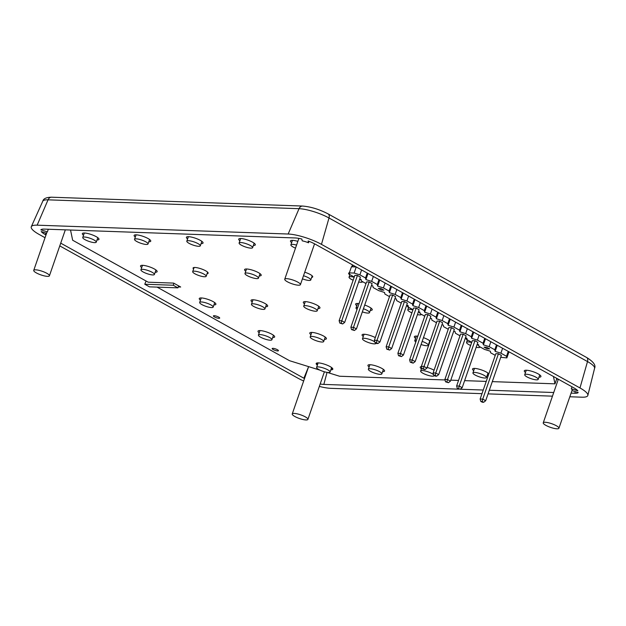 <?xml version="1.0" encoding="UTF-8"?>
<svg xmlns="http://www.w3.org/2000/svg" width="626" height="626" viewBox="0 0 626 626"><rect width="100%" height="100%" fill="white"/><g stroke="black" fill="none" stroke-linecap="round" stroke-linejoin="round"><path stroke-width="0.94" d="M569.817 396.767L581.906 397.189A24.891 5.775 -160.9 0 0 587.837 395.429A24.891 5.775 -160.9 0 0 579.973 387.956L321.467 244.367A24.891 5.775 -160.9 0 0 288.156 234.022L37.153 225.172A24.891 5.775 -160.9 0 0 31.3 226.706A24.891 5.775 -160.9 0 0 39.086 234.406L45.041 237.716M319.338 386.414A24.891 5.775 -160.9 0 0 330.904 388.339L481.981 393.668M488.061 393.879L552.468 396.156M59.767 245.901L297.593 377.994A24.891 5.775 -160.9 0 0 303.657 380.984M320.176 383.981A14.899 3.459 -160.9 0 0 323.83 384.411L458.788 389.169M457.285 388.331L456.636 385.96L472.325 340.638L474.938 340.732L477.873 342.367L462.184 387.682L460.173 389.231L457.285 388.331L460.173 389.231L483.241 390.029M489.313 390.241L553.728 392.518M571.076 393.128L574.832 393.261A14.899 3.459 -160.9 0 0 578.205 392.541L571.953 390.601M60.722 243.146L303.892 378.221A14.899 3.459 -160.9 0 0 304.502 378.55M46.59 233.24L41.214 231.565A14.899 3.459 -160.9 0 0 45.385 234.633L45.995 234.969M48.304 229.249L47.396 231.855A8.294 1.925 -160.9 0 0 46.934 232.246L33.734 270.377A8.294 1.925 -160.9 0 0 38.483 273.953A8.294 1.925 -160.9 0 0 47.451 276.356A8.294 1.925 -160.9 0 0 49.415 275.808A8.294 1.925 -160.9 0 0 44.665 272.232A8.294 1.925 -160.9 0 0 35.698 269.829A8.294 1.925 -160.9 0 0 33.734 270.377M47.396 231.855L40.846 229.828A14.899 3.459 -160.9 0 1 44.227 229.1L295.229 237.958A14.899 3.459 -160.9 0 1 301.842 239.03L302.217 240.846A8.294 1.925 -160.9 0 1 308.501 242.794L308.117 240.979A14.899 3.459 -160.9 0 1 315.168 244.148L573.674 387.737A14.899 3.459 -160.9 0 1 577.845 390.796L571.295 388.762A8.294 1.925 -160.9 0 1 572.125 390.115L558.916 428.247A8.294 1.925 -160.9 0 0 554.167 424.671A8.294 1.925 -160.9 0 0 545.207 422.268A8.294 1.925 -160.9 0 0 543.243 422.816A8.294 1.925 -160.9 0 0 547.993 426.392A8.294 1.925 -160.9 0 0 556.952 428.794A8.294 1.925 -160.9 0 0 558.916 428.247M571.976 386.79L571.295 388.762M204.491 276.762A7.136 1.659 -160.9 0 0 206.181 276.293A7.136 1.659 -160.9 0 0 202.096 273.218A7.136 1.659 -160.9 0 0 194.381 271.152A7.136 1.659 -160.9 0 0 192.691 271.621A7.136 1.659 -160.9 0 0 196.775 274.704A7.136 1.659 -160.9 0 0 204.491 276.762M263.241 309.4A7.136 1.659 -160.9 0 0 264.931 308.931A7.136 1.659 -160.9 0 0 260.846 305.848A7.136 1.659 -160.9 0 0 253.131 303.782A7.136 1.659 -160.9 0 0 251.449 304.259A7.136 1.659 -160.9 0 0 255.533 307.335A7.136 1.659 -160.9 0 0 263.241 309.4M321.991 342.031A7.136 1.659 -160.9 0 0 323.681 341.561A7.136 1.659 -160.9 0 0 319.596 338.486A7.136 1.659 -160.9 0 0 311.889 336.42A7.136 1.659 -160.9 0 0 310.199 336.89A7.136 1.659 -160.9 0 0 314.283 339.965A7.136 1.659 -160.9 0 0 321.991 342.031M380.154 374.34A7.136 1.659 -160.9 0 0 381.844 373.871A7.136 1.659 -160.9 0 0 377.76 370.788A7.136 1.659 -160.9 0 0 370.052 368.73A7.136 1.659 -160.9 0 0 368.362 369.199A7.136 1.659 -160.9 0 0 372.447 372.274A7.136 1.659 -160.9 0 0 380.154 374.34M146.327 244.461A7.136 1.659 -160.9 0 0 148.018 243.983A7.136 1.659 -160.9 0 0 143.933 240.908A7.136 1.659 -160.9 0 0 136.218 238.842A7.136 1.659 -160.9 0 0 134.527 239.32A7.136 1.659 -160.9 0 0 138.612 242.395A7.136 1.659 -160.9 0 0 146.327 244.461M152.721 274.939A7.136 1.659 -160.9 0 0 154.411 274.47A7.136 1.659 -160.9 0 0 150.326 271.394A7.136 1.659 -160.9 0 0 142.611 269.329A7.136 1.659 -160.9 0 0 140.928 269.798A7.136 1.659 -160.9 0 0 145.013 272.873A7.136 1.659 -160.9 0 0 152.721 274.939M256.785 278.609A7.136 1.659 -160.9 0 0 258.468 278.14A7.136 1.659 -160.9 0 0 254.383 275.064A7.136 1.659 -160.9 0 0 246.675 272.999A7.136 1.659 -160.9 0 0 244.985 273.468A7.136 1.659 -160.9 0 0 249.07 276.543A7.136 1.659 -160.9 0 0 256.785 278.609M302.436 278.828A7.136 1.659 -160.9 0 0 309.072 280.456A7.136 1.659 -160.9 0 0 310.762 279.986A7.136 1.659 -160.9 0 0 303.508 275.737M358.682 281.997A7.136 1.659 -160.9 0 0 360.842 282.279A7.136 1.659 -160.9 0 0 362.532 281.81A7.136 1.659 -160.9 0 0 362.556 281.653L362.532 281.81M361.233 280.205A7.136 1.659 -160.9 0 0 359.621 279.282M354.175 277.248A7.136 1.659 -160.9 0 0 350.74 276.669A7.136 1.659 -160.9 0 0 349.05 277.138A7.136 1.659 -160.9 0 0 353.142 280.221M417.432 314.628A7.136 1.659 -160.9 0 0 419.592 314.917A7.136 1.659 -160.9 0 0 421.282 314.44A7.136 1.659 -160.9 0 0 421.306 314.291M419.983 312.844A7.136 1.659 -160.9 0 0 418.371 311.912M412.925 309.886A7.136 1.659 -160.9 0 0 409.49 309.299A7.136 1.659 -160.9 0 0 407.8 309.776A7.136 1.659 -160.9 0 0 411.892 312.851M476.183 347.258A7.136 1.659 -160.9 0 0 478.342 347.547A7.136 1.659 -160.9 0 0 480.032 347.078A7.136 1.659 -160.9 0 0 480.056 346.921L480.032 347.078M478.733 345.474A7.136 1.659 -160.9 0 0 477.122 344.543M471.675 342.516A7.136 1.659 -160.9 0 0 468.24 341.937A7.136 1.659 -160.9 0 0 466.55 342.406A7.136 1.659 -160.9 0 0 470.642 345.489M536.505 379.857A7.136 1.659 -160.9 0 0 538.196 379.379A7.136 1.659 -160.9 0 0 534.111 376.304A7.136 1.659 -160.9 0 0 526.403 374.238A7.136 1.659 -160.9 0 0 524.713 374.716A7.136 1.659 -160.9 0 0 528.798 377.791A7.136 1.659 -160.9 0 0 536.505 379.857M362.337 311.881A7.136 1.659 -160.9 0 0 367.822 313.086A7.136 1.659 -160.9 0 0 369.512 312.617A7.136 1.659 -160.9 0 0 363.424 308.751M357.72 307.476A7.136 1.659 -160.9 0 0 356.03 307.945A7.136 1.659 -160.9 0 0 357.063 309.361M421.087 344.519A7.136 1.659 -160.9 0 0 426.572 345.724A7.136 1.659 -160.9 0 0 428.262 345.247A7.136 1.659 -160.9 0 0 422.174 341.389M416.47 340.106A7.136 1.659 -160.9 0 0 414.78 340.583A7.136 1.659 -160.9 0 0 415.813 341.992M484.735 378.026A7.136 1.659 -160.9 0 0 486.425 377.556A7.136 1.659 -160.9 0 0 482.341 374.481A7.136 1.659 -160.9 0 0 474.633 372.415A7.136 1.659 -160.9 0 0 472.943 372.885A7.136 1.659 -160.9 0 0 477.028 375.96A7.136 1.659 -160.9 0 0 484.735 378.026M315.535 311.247A7.136 1.659 -160.9 0 0 317.225 310.77A7.136 1.659 -160.9 0 0 313.141 307.695A7.136 1.659 -160.9 0 0 305.425 305.629A7.136 1.659 -160.9 0 0 303.735 306.098A7.136 1.659 -160.9 0 0 307.82 309.181A7.136 1.659 -160.9 0 0 315.535 311.247M374.833 341.913A7.136 1.659 -160.9 0 0 364.175 338.267A7.136 1.659 -160.9 0 0 362.485 338.736A7.136 1.659 -160.9 0 0 366.57 341.812A7.136 1.659 -160.9 0 0 374.285 343.877A7.136 1.659 -160.9 0 0 375.976 343.408A7.136 1.659 -160.9 0 0 375.983 343.173M433.638 374.731A7.136 1.659 -160.9 0 0 422.339 370.569A7.136 1.659 -160.9 0 0 420.649 371.046A7.136 1.659 -160.9 0 0 424.733 374.121A7.136 1.659 -160.9 0 0 432.449 376.187A7.136 1.659 -160.9 0 0 434.139 375.71A7.136 1.659 -160.9 0 0 434.147 375.483M211.471 307.569A7.136 1.659 -160.9 0 0 213.161 307.1A7.136 1.659 -160.9 0 0 209.076 304.025A7.136 1.659 -160.9 0 0 201.369 301.959A7.136 1.659 -160.9 0 0 199.678 302.428A7.136 1.659 -160.9 0 0 203.763 305.511A7.136 1.659 -160.9 0 0 211.471 307.569M270.221 340.208A7.136 1.659 -160.9 0 0 271.911 339.738A7.136 1.659 -160.9 0 0 267.826 336.655A7.136 1.659 -160.9 0 0 260.119 334.597A7.136 1.659 -160.9 0 0 258.428 335.066A7.136 1.659 -160.9 0 0 262.513 338.142A7.136 1.659 -160.9 0 0 270.221 340.208M328.384 372.517A7.136 1.659 -160.9 0 0 330.074 372.04A7.136 1.659 -160.9 0 0 325.99 368.964A7.136 1.659 -160.9 0 0 318.282 366.899A7.136 1.659 -160.9 0 0 316.592 367.368A7.136 1.659 -160.9 0 0 320.676 370.451A7.136 1.659 -160.9 0 0 328.384 372.517M94.557 242.63A7.136 1.659 -160.9 0 0 96.248 242.16A7.136 1.659 -160.9 0 0 92.163 239.085A7.136 1.659 -160.9 0 0 84.447 237.019A7.136 1.659 -160.9 0 0 82.757 237.489A7.136 1.659 -160.9 0 0 86.85 240.572A7.136 1.659 -160.9 0 0 94.557 242.63M198.622 246.3A7.136 1.659 -160.9 0 0 200.304 245.83A7.136 1.659 -160.9 0 0 196.22 242.755A7.136 1.659 -160.9 0 0 188.512 240.689A7.136 1.659 -160.9 0 0 186.822 241.159A7.136 1.659 -160.9 0 0 190.907 244.242A7.136 1.659 -160.9 0 0 198.622 246.3M250.909 248.146A7.136 1.659 -160.9 0 0 252.599 247.677A7.136 1.659 -160.9 0 0 248.514 244.602A7.136 1.659 -160.9 0 0 240.807 242.536A7.136 1.659 -160.9 0 0 239.116 243.005A7.136 1.659 -160.9 0 0 243.201 246.081A7.136 1.659 -160.9 0 0 250.909 248.146M296.56 245.095A7.136 1.659 -160.9 0 0 292.577 244.359A7.136 1.659 -160.9 0 0 290.887 244.829A7.136 1.659 -160.9 0 0 295.503 248.139M146.085 281.019L144.77 284.235L149.473 286.849L177.933 287.85L178.621 285.871M286.7 278.68A8.294 1.925 -160.9 0 0 284.736 279.227A8.294 1.925 -160.9 0 0 289.486 282.803A8.294 1.925 -160.9 0 0 298.453 285.206A8.294 1.925 -160.9 0 0 300.417 284.658A8.294 1.925 -160.9 0 0 295.668 281.082A8.294 1.925 -160.9 0 0 286.7 278.68M309.017 241.315L308.501 242.794M305.95 419.944A8.294 1.925 -160.9 0 0 307.914 419.389A8.294 1.925 -160.9 0 0 303.164 415.813A8.294 1.925 -160.9 0 0 294.197 413.41A8.294 1.925 -160.9 0 0 292.232 413.966A8.294 1.925 -160.9 0 0 296.982 417.542A8.294 1.925 -160.9 0 0 305.95 419.944M173.918 283.257L173.238 285.237L144.77 284.235M173.238 285.237L177.933 287.85M558.243 379.16L556.624 379.106L556.428 378.151M316.161 363.737L317.687 364.207M331.318 368.448L332.813 368.91M70.527 230.032L72.663 240.235L148.221 282.201L173.637 283.101L180.679 287.013L178.254 286.927M492.302 381.625L554.988 383.832L553.447 376.5M327.187 372.4L339.542 376.234L445.023 379.951M450.783 380.154L458.545 380.428M464.617 380.647L486.23 381.406M157.063 287.115L289.572 360.717L320.144 370.209M218.912 318.313A3.318 0.767 -160.9 0 0 218.654 317.085A3.318 0.767 -160.9 0 0 214.209 315.7A3.318 0.767 -160.9 0 0 214.468 316.936A3.318 0.767 -160.9 0 0 218.912 318.313M277.662 350.943A3.318 0.767 -160.9 0 0 277.404 349.715A3.318 0.767 -160.9 0 0 272.959 348.338A3.318 0.767 -160.9 0 0 273.218 349.566A3.318 0.767 -160.9 0 0 277.662 350.943M538.97 377.157A8.795 2.042 -160.9 0 0 538.086 373.847A8.795 2.042 -160.9 0 0 526.388 370.232A8.795 2.042 -160.9 0 0 525.488 372.486M466.628 338.095A8.795 2.042 -160.9 0 0 467.325 340.176M407.878 305.465A8.795 2.042 -160.9 0 0 408.575 307.546M349.363 272.756A8.795 2.042 -160.9 0 0 349.817 274.916M297.851 241.362A8.795 2.042 -160.9 0 0 292.561 240.353A8.795 2.042 -160.9 0 0 291.653 242.606M487.2 375.326A8.795 2.042 -160.9 0 0 488.358 375.248M488.843 373.855A8.795 2.042 -160.9 0 0 482.662 370.357A8.795 2.042 -160.9 0 0 474.618 368.409A8.795 2.042 -160.9 0 0 473.718 370.662M429.037 343.025A8.795 2.042 -160.9 0 0 429.467 343.017M430.156 341.037A8.795 2.042 -160.9 0 0 423.466 337.664M417.816 336.225A8.795 2.042 -160.9 0 0 416.454 336.099A8.795 2.042 -160.9 0 0 415.554 338.353M370.287 310.386A8.795 2.042 -160.9 0 0 371.656 308.626A8.795 2.042 -160.9 0 0 364.708 305.034M359.058 303.594A8.795 2.042 -160.9 0 0 357.704 303.469A8.795 2.042 -160.9 0 0 356.804 305.723M253.374 245.447A8.795 2.042 -160.9 0 0 252.489 242.145A8.795 2.042 -160.9 0 0 240.791 238.529A8.795 2.042 -160.9 0 0 239.883 240.775M434.068 370.201A8.795 2.042 -160.9 0 0 427.159 367.446M421.439 366.586A8.795 2.042 -160.9 0 0 421.423 368.816M375.31 337.578A8.795 2.042 -160.9 0 0 364.168 334.253A8.795 2.042 -160.9 0 0 363.26 336.506M317.992 308.548A8.795 2.042 -160.9 0 0 317.116 305.238A8.795 2.042 -160.9 0 0 305.418 301.622A8.795 2.042 -160.9 0 0 304.51 303.876M259.242 275.909A8.795 2.042 -160.9 0 0 258.366 272.607A8.795 2.042 -160.9 0 0 246.66 268.992A8.795 2.042 -160.9 0 0 245.76 271.238M201.079 243.608A8.795 2.042 -160.9 0 0 200.203 240.298A8.795 2.042 -160.9 0 0 188.496 236.683A8.795 2.042 -160.9 0 0 187.597 238.936M382.611 371.641A8.795 2.042 -160.9 0 0 381.735 368.331A8.795 2.042 -160.9 0 0 370.036 364.715A8.795 2.042 -160.9 0 0 369.129 366.969M324.448 339.331A8.795 2.042 -160.9 0 0 323.572 336.029A8.795 2.042 -160.9 0 0 311.873 332.414A8.795 2.042 -160.9 0 0 310.965 334.667M265.698 306.701A8.795 2.042 -160.9 0 0 264.821 303.391A8.795 2.042 -160.9 0 0 253.123 299.776A8.795 2.042 -160.9 0 0 252.215 302.029M148.785 241.761A8.795 2.042 -160.9 0 0 147.908 238.451A8.795 2.042 -160.9 0 0 136.21 234.836A8.795 2.042 -160.9 0 0 135.302 237.09M97.014 239.93A8.795 2.042 -160.9 0 0 96.138 236.628A8.795 2.042 -160.9 0 0 84.44 233.013A8.795 2.042 -160.9 0 0 83.532 235.266M155.178 272.24A8.795 2.042 -160.9 0 0 154.301 268.937A8.795 2.042 -160.9 0 0 142.603 265.322A8.795 2.042 -160.9 0 0 141.695 267.568M213.928 304.878A8.795 2.042 -160.9 0 0 213.051 301.568A8.795 2.042 -160.9 0 0 201.353 297.953A8.795 2.042 -160.9 0 0 200.445 300.206M272.686 337.508A8.795 2.042 -160.9 0 0 271.801 334.198A8.795 2.042 -160.9 0 0 260.103 330.583A8.795 2.042 -160.9 0 0 259.195 332.836M330.849 369.817A8.795 2.042 -160.9 0 0 329.965 366.507A8.795 2.042 -160.9 0 0 318.266 362.892A8.795 2.042 -160.9 0 0 317.359 365.146M311.654 277.404A7.966 1.847 -160.9 0 0 311.638 275.385A7.966 1.847 -160.9 0 0 304.729 272.2M207.073 273.719A7.966 1.847 -160.9 0 0 205.07 270.487A7.966 1.847 -160.9 0 0 194.96 267.474A7.966 1.847 -160.9 0 0 193.59 269.047M556.624 379.106L554.988 383.832M485.494 338.752L483.382 344.848L489.156 346.64L494.798 349.777L495.135 351.374L500.902 353.174L502.608 348.259M500.722 357.313L506.88 357.9L506.544 356.304L500.902 353.174M477.223 344.261L478.569 344.683L478.906 346.28L484.547 349.418L490.322 351.209L490.659 352.806L495.244 355.357M465.47 337.735L466.816 338.157L467.152 339.754L471.746 342.305M460 335.779L455.407 333.228L455.071 331.623L453.717 331.209M441.972 324.683L443.318 325.097L443.654 326.702L448.247 329.253M436.494 322.726L431.909 320.176L431.572 318.571L430.218 318.157M424.749 316.2L420.156 313.649L419.819 312.045L418.465 311.631M406.72 305.105L408.066 305.519L408.402 307.123L412.996 309.674M401.25 303.148L396.657 300.597L396.321 298.993L394.967 298.579M389.497 296.622L384.904 294.071L384.567 292.467L378.793 290.675L373.151 287.545L372.822 285.941L371.468 285.519M359.715 278.993L361.069 279.415L361.405 281.011L365.999 283.562M354.246 277.036L349.652 274.485L349.316 272.889L354.128 273.053L359.903 274.853L365.545 277.983L365.881 279.587L371.656 281.379L373.354 276.465M379.739 280.01L377.627 286.113L377.29 284.509L371.656 281.379M377.627 286.113L383.402 287.905L389.043 291.035L389.38 292.639L395.155 294.431L400.797 297.561L402.495 292.655M403.238 293.07L401.133 299.165L400.797 297.561M401.133 299.165L406.908 300.957L412.542 304.087L412.878 305.691L418.653 307.483L420.351 302.569M426.744 306.122L424.631 312.217L424.295 310.613L418.653 307.483M424.631 312.217L430.406 314.009L436.048 317.139L436.377 318.744L442.152 320.535L447.793 323.665L448.13 325.27L453.905 327.062L455.603 322.155M461.988 325.7L459.883 331.796L459.547 330.199L453.905 327.062M459.883 331.796L465.658 333.588L471.292 336.725L471.628 338.322L477.403 340.114L479.109 335.207M483.382 344.848L483.045 343.251L477.403 340.114M463.185 334.206L460.572 334.112L444.883 379.434L447.496 379.52L463.185 334.206L466.127 335.841L450.43 381.156L447.496 379.52L446.894 381.852L445.532 381.805L448.419 382.705L446.894 381.852M357.438 275.463L354.825 275.377L339.128 320.692L341.741 320.786L357.438 275.463L360.373 277.099L344.683 322.413L341.741 320.786L341.147 323.118L339.785 323.071L342.672 323.963L341.147 323.118M392.69 295.049L395.624 296.677L379.935 341.992L376.993 340.364L392.69 295.049L390.076 294.956L374.379 340.27L376.993 340.364L376.39 342.696L377.924 343.541L379.935 341.992M427.941 314.628L425.32 314.534L409.631 359.848L412.244 359.942L427.941 314.628L430.876 316.255L415.187 361.578L412.244 359.942L411.642 362.274L410.28 362.227L413.168 363.127L411.642 362.274M416.188 308.102L419.123 309.729L403.434 355.052L400.499 353.416L416.188 308.102L413.575 308.008L397.878 353.322L400.499 353.416L399.897 355.748L401.423 356.593L403.434 355.052M404.435 301.575L401.822 301.482L386.132 346.796L388.746 346.89L404.435 301.575L407.377 303.203L391.68 348.518L388.746 346.89L388.143 349.222L386.782 349.175L389.669 350.067L388.143 349.222M369.191 281.99L372.126 283.625L356.429 328.94L353.494 327.312L369.191 281.99L366.57 281.903L350.881 327.218L353.494 327.312L352.892 329.644L354.418 330.489L356.429 328.94M439.687 321.154L437.073 321.06L421.384 366.374L423.998 366.468L439.687 321.154L442.629 322.781L426.932 368.104L423.998 366.468L423.395 368.8L422.034 368.753L424.921 369.653L423.395 368.8M451.44 327.68L454.374 329.307L438.685 374.63L435.743 372.994L451.44 327.68L448.826 327.586L433.129 372.9L435.743 372.994L435.14 375.326L436.674 376.179L438.685 374.63M498.437 353.784L501.379 355.419L485.682 400.734L482.748 399.106L498.437 353.784L495.823 353.69L480.134 399.012L482.748 399.106L482.145 401.438L483.671 402.283L485.682 400.734M489.626 348.893L486.692 347.258L484.078 347.164L487.012 348.799L489.626 348.893M383.879 290.151L380.937 288.516L378.323 288.43L381.257 290.057L383.879 290.151M436.048 317.139L437.746 312.233M430.406 314.009L432.104 309.103M438.49 312.648L436.377 318.744M413.168 363.127L415.187 361.578M410.28 362.227L409.631 359.848M424.295 310.613L425.993 305.707M414.991 299.596L412.878 305.691M401.423 356.593L398.535 355.701L399.897 355.748M398.535 355.701L397.878 353.322M395.155 294.431L396.853 289.517M391.493 286.544L389.38 292.639M377.924 343.541L376.562 343.494L375.037 342.649L376.39 342.696M375.037 342.649L374.379 340.27M412.542 304.087L414.248 299.181M406.908 300.957L408.606 296.043M389.669 350.067L391.68 348.518M386.782 349.175L386.132 346.796M349.316 272.889L351.429 266.786L356.233 266.958L354.128 273.053M365.545 277.983L367.243 273.069M359.903 274.853L361.601 269.939M355.701 266.934L352.759 265.025M352.313 266.817L352.821 265.338M367.994 273.484L365.881 279.587M352.469 264.868L351.804 266.801M342.672 323.963L344.683 322.413M339.785 323.071L339.128 320.692M389.043 291.035L390.741 286.129M383.402 287.905L385.107 282.991M379.372 289.009L379.559 288.469M377.29 284.509L378.996 279.595M354.418 330.489L351.53 329.597L352.892 329.644M351.53 329.597L350.881 327.218M447.793 323.665L449.491 318.759M442.152 320.535L443.857 315.629M450.243 319.174L448.13 325.27M424.921 369.653L426.932 368.104M422.034 368.753L421.384 366.374M471.292 336.725L472.998 331.811M465.658 333.588L467.356 328.681M473.741 332.226L471.628 338.322M448.419 382.705L450.43 381.156M445.532 381.805L444.883 379.434M459.547 330.199L461.245 325.285M436.674 376.179L435.313 376.132L433.787 375.279L435.14 375.326M433.787 375.279L433.129 372.9M506.88 357.9L508.993 351.804M506.544 356.304L508.249 351.389M497.24 345.278L495.135 351.374M483.671 402.283L482.31 402.236L480.784 401.383L482.145 401.438M480.784 401.383L480.134 399.012M483.045 343.251L484.743 338.337M474.938 340.732L459.249 386.046L462.184 387.682M456.636 385.96L459.249 386.046L458.647 388.378M494.798 349.777L496.496 344.863M489.156 346.64L490.854 341.733M485.119 347.751L485.307 347.211M586.664 357.509C593.378 361.64 596.022 365.24 594.583 368.299A22.387 5.196 -160.9 0 0 587.509 361.57A4.977 2.919 119.1 0 0 586.664 357.509L328.157 213.928A4.977 2.919 119.1 0 1 329.002 217.989A22.387 5.196 -160.9 0 0 299.048 208.685L48.038 199.835A22.387 5.196 -160.9 0 0 42.779 201.212C43.405 198.638 46.34 197.3 51.59 197.206A4.977 3.866 92 0 0 48.038 199.835L37.153 225.172M579.973 387.956L587.509 361.57L329.002 217.989L321.467 244.367M51.59 197.206L302.593 206.056A4.977 3.866 92 0 0 299.048 208.685L288.156 234.022M575.271 391.626L574.832 393.261M327.062 372.376L323.83 384.411M292.232 413.966L308.626 366.633L303.892 378.221M46.027 233.06L45.385 234.633M302.593 206.056C310.895 206.752 319.416 209.374 328.157 213.928M594.583 368.299L587.837 395.429M42.779 201.212L31.3 226.706M207.613 272.161L206.181 276.293M194.123 267.49L192.691 271.621M266.48 304.447L264.931 308.931M252.998 299.776L251.449 304.259M325.23 337.078L323.681 341.561M311.748 332.406L310.199 336.89M383.394 369.387L381.844 373.871M369.911 364.715L368.362 369.199M149.567 239.508L148.018 243.983M136.085 234.836L134.527 239.32M155.96 269.986L154.411 274.47M142.478 265.314L140.928 269.798M260.025 273.656L258.468 278.14M246.542 268.984L244.985 273.468M312.194 275.855L310.762 279.986M349.918 274.634L349.05 277.138M408.668 307.264L407.8 309.776M467.419 339.902L466.55 342.406M539.753 374.896L538.196 379.379M526.263 370.232L524.713 374.716M371.069 308.133L369.512 312.617M357.579 303.461L356.03 307.945M429.819 340.763L428.262 345.247M416.337 336.099L414.78 340.583M487.983 373.073L486.425 377.556M474.5 368.401L472.943 372.885M318.775 306.286L317.225 310.77M305.292 301.622L303.735 306.098M364.042 334.253L362.485 338.736M421.775 367.806L420.649 371.046M214.71 302.616L213.161 307.1M201.228 297.953L199.678 302.428M273.46 335.254L271.911 339.738M259.978 330.583L258.428 335.066M331.623 367.556L330.074 372.04M318.141 362.892L316.592 367.368M97.797 237.677L96.248 242.16M84.314 233.005L82.757 237.489M201.862 241.346L200.304 245.83M188.379 236.683L186.822 241.159M254.156 243.193L252.599 247.677M240.666 238.522L239.116 243.005M292.436 240.353L290.887 244.829M65.323 229.852L49.415 275.808M298.876 238.389L284.736 279.227M314.557 243.819L300.417 284.658M558.337 379.215L543.243 422.816M324.401 371.781L307.914 419.389"/></g></svg>
